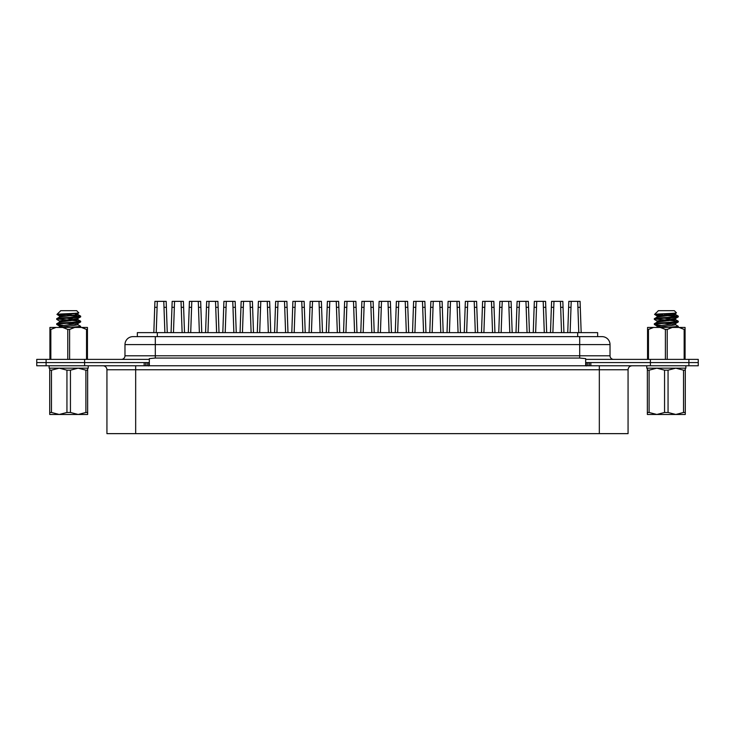 <?xml version="1.0" encoding="UTF-8"?>
<svg xmlns="http://www.w3.org/2000/svg" width="735" height="735" viewBox="0 0 735 735"><rect width="100%" height="100%" fill="white"/><g stroke="black" fill="none" stroke-linecap="round" stroke-linejoin="round"><path stroke-width="1.1" d="M36.75 362.575L36.75 359.387L149.324 359.387L149.324 362.575L36.75 362.575L36.75 365.773L46.103 365.773L46.103 362.575L36.75 362.575M46.103 365.773L698.25 365.773L698.25 362.575L585.676 362.575L585.676 359.387L698.25 359.387L698.25 362.575L650.401 362.575L650.401 359.387M144.161 365.773L144.161 362.575L84.599 362.575L84.599 359.387M155.315 336.63L155.315 344.614L124.978 344.614A7.984 7.984 0 0 1 132.962 336.63L602.038 336.63A7.984 7.984 0 0 1 610.022 344.614L610.022 355.795A3.592 3.592 0 0 0 613.615 359.387A3.592 3.592 0 0 1 610.022 355.795L579.685 355.795L579.685 344.614L155.315 344.614L155.315 355.795L579.685 355.795L579.685 358.046L585.676 358.616L585.676 359.387M132.962 336.63A7.984 7.984 0 0 0 124.978 344.614L124.978 355.795A3.592 3.592 0 0 1 121.385 359.387A3.592 3.592 0 0 0 124.978 355.795L155.315 355.795L155.315 358.046L579.685 358.046M610.022 344.614A7.984 7.984 0 0 0 602.038 336.63A7.984 7.984 0 0 1 610.022 344.614L579.685 344.614L579.685 336.63M149.324 359.387L149.324 358.616L155.315 358.046M585.676 362.575L585.676 365.773L149.324 365.773L149.324 362.575M88.246 365.773L88.246 368.171L49.126 368.171L49.126 365.773M69.605 359.387L69.605 329.445L74.704 327.442L62.677 327.442L67.776 329.445L67.776 359.387M87.447 359.387L87.447 327.442L81.438 327.442L86.537 329.445L86.537 359.387M81.438 327.442L74.704 327.442M69.605 329.445L67.776 329.445M50.834 359.387L50.834 329.445L55.934 327.442L49.925 327.442L49.925 359.387M62.677 327.442L55.934 327.442M50.834 329.445L49.925 329.445M87.447 329.445L86.537 329.445M685.874 365.773L685.874 368.171L646.754 368.171L646.754 365.773M667.224 359.387L667.224 329.445L672.323 327.442L660.296 327.442L665.395 329.445L665.395 359.387M685.075 359.387L685.075 327.442L679.067 327.442L684.166 329.445L684.166 359.387M679.067 327.442L672.323 327.442M667.224 329.445L665.395 329.445M648.463 359.387L648.463 329.445L653.562 327.442L647.553 327.442L647.553 359.387M660.296 327.442L653.562 327.442M648.463 329.445L647.553 329.445M685.075 329.445L684.166 329.445M137.353 336.63L137.353 332.633L597.647 332.633L597.647 336.63L597.647 332.633M102.937 365.773A3.997 3.997 0 0 1 106.933 369.76L106.933 433.641L135.672 433.641L135.672 365.773M650.401 365.773L650.401 362.575L590.839 362.575L590.839 365.773M84.599 365.773L84.599 362.575L46.103 362.575L46.103 359.387M585.676 362.677L587.825 362.575M147.175 362.575L149.324 362.677M599.328 433.641L599.328 369.76L628.067 369.76L628.067 433.641L135.672 433.641M171.08 332.633L172.165 301.368L174.553 301.359L173.469 332.633L174.342 307.322L171.962 307.322L172.165 301.359M198.487 307.322L199.378 332.633L198.275 301.359L200.664 301.359L200.866 307.322L198.487 307.322L198.275 301.359L191.807 301.359L191.587 307.322L189.207 307.322L189.419 301.368L191.807 301.359L190.714 332.633M205.57 332.633L206.664 301.368L209.052 301.359L207.959 332.633L208.832 307.322L206.452 307.322L206.664 301.359M222.815 332.633L223.909 301.368L226.297 301.359L225.204 332.633L226.077 307.322L223.697 307.322L223.909 301.359M240.06 332.633L241.154 301.368L243.542 301.359L242.449 332.633L243.322 307.322L240.942 307.322L241.154 301.359M257.305 332.633L258.398 301.368L260.787 301.359L259.694 332.633L260.567 307.322L258.187 307.322L258.398 301.359M181.242 307.322L182.133 332.633L181.03 301.359L183.419 301.359L183.621 307.322L181.242 307.322L181.03 301.359L174.553 301.359L174.342 307.322M183.621 307.322L184.513 332.633M191.587 307.322L190.705 332.633M188.325 332.633L189.419 301.359M200.866 307.322L201.757 332.633M216.614 332.633L215.52 301.359L217.909 301.359L218.12 307.322L215.741 307.322L215.52 301.359L209.052 301.359L208.832 307.322M218.12 307.322L219.002 332.633M216.623 332.633L215.741 307.322M232.986 307.322L233.868 332.633L232.765 301.359L235.154 301.359L235.365 307.322L232.986 307.322L232.765 301.359L226.297 301.359L226.077 307.322M235.365 307.322L236.247 332.633M250.231 307.322L251.113 332.633L250.01 301.359L252.399 301.359L252.61 307.322L250.231 307.322L250.01 301.359L243.542 301.359L243.322 307.322M252.61 307.322L253.492 332.633M267.476 307.322L268.358 332.633L267.255 301.359L269.644 301.359L269.855 307.322L267.476 307.322L267.255 301.359L260.787 301.359L260.567 307.322M269.855 307.322L270.737 332.633M284.721 307.322L285.603 332.633L284.509 301.359L286.889 301.359L287.1 307.322L284.721 307.322L284.509 301.359L278.032 301.359L277.821 307.322L275.441 307.322L275.643 301.368L278.032 301.359L276.939 332.633M291.804 332.633L292.888 301.368L295.277 301.359L294.184 332.633L295.066 307.322L292.686 307.322L292.888 301.359M319.21 307.322L320.102 332.633L318.999 301.359L321.388 301.359L321.59 307.322L319.21 307.322L318.999 301.359L312.522 301.359L312.311 307.322L309.931 307.322L310.133 301.368L312.522 301.359L311.438 332.633M326.294 332.633L327.387 301.368L329.776 301.359L328.683 332.633L329.556 307.322L327.176 307.322L327.387 301.359M343.539 332.633L344.632 301.368L347.021 301.359L345.928 332.633L346.801 307.322L344.421 307.322L344.632 301.359M360.784 332.633L361.877 301.368L364.266 301.359L363.173 332.633L364.046 307.322L361.666 307.322L361.877 301.359M378.029 332.633L379.122 301.368L381.511 301.359L380.418 332.633L381.29 307.322L378.911 307.322L379.122 301.359M405.444 307.322L406.326 332.633L405.224 301.359L407.613 301.359L407.824 307.322L405.444 307.322L405.224 301.359L398.756 301.359L398.545 307.322L396.165 307.322L396.367 301.368L398.756 301.359L397.663 332.633M412.519 332.633L413.612 301.368L416.001 301.359L414.908 332.633L415.789 307.322L413.41 307.322L413.612 301.359M429.773 332.633L430.857 301.368L433.246 301.359L432.152 332.633L433.034 307.322L430.655 307.322L430.857 301.359M447.018 332.633L448.102 301.368L450.491 301.359L449.407 332.633L450.279 307.322L447.9 307.322L448.111 301.359M464.263 332.633L465.356 301.368L467.745 301.359L466.651 332.633L467.524 307.322L465.145 307.322L465.356 301.359M481.508 332.633L482.601 301.368L484.99 301.359L483.896 332.633L484.769 307.322L482.39 307.322L482.601 301.359M498.753 332.633L499.846 301.368L502.235 301.359L501.141 332.633L502.014 307.322L499.635 307.322L499.846 301.359M526.168 307.322L527.05 332.633L525.948 301.359L528.336 301.359L528.548 307.322L526.168 307.322L525.948 301.359L519.48 301.359L519.259 307.322L516.88 307.322L517.091 301.368L519.48 301.359L518.386 332.633M533.242 332.633L534.336 301.368L536.725 301.359L535.631 332.633L536.513 307.322L534.134 307.322L534.336 301.359M550.487 332.633L551.581 301.368L553.97 301.359L552.876 332.633L553.758 307.322L551.379 307.322L551.581 301.359M567.742 332.633L568.826 301.368L571.214 301.359L570.13 332.633L571.003 307.322L568.624 307.322L568.826 301.359M277.821 307.322L276.93 332.633M274.55 332.633L275.643 301.359M287.1 307.322L287.982 332.633M301.966 307.322L302.848 332.633L301.754 301.359L304.143 301.359L304.345 307.322L301.966 307.322L301.754 301.359L295.277 301.359L295.066 307.322M304.345 307.322L305.227 332.633M312.311 307.322L311.429 332.633M309.049 332.633L310.142 301.359M321.59 307.322L322.481 332.633M337.337 332.633L336.244 301.359L338.633 301.359L338.835 307.322L336.455 307.322L336.244 301.359L329.776 301.359L329.556 307.322M338.835 307.322L339.726 332.633M337.347 332.633L336.455 307.322M353.71 307.322L354.592 332.633L353.489 301.359L355.878 301.359L356.089 307.322L353.71 307.322L353.489 301.359L347.021 301.359L346.801 307.322M356.089 307.322L356.971 332.633M370.954 307.322L371.837 332.633L370.734 301.359L373.123 301.359L373.334 307.322L370.954 307.322L370.734 301.359L364.266 301.359L364.046 307.322M373.334 307.322L374.216 332.633M388.199 307.322L389.081 332.633L387.979 301.359L390.368 301.359L390.579 307.322L388.199 307.322L387.979 301.359L381.511 301.359L381.29 307.322M390.579 307.322L391.461 332.633M398.545 307.322L397.653 332.633M395.274 332.633L396.367 301.359M407.824 307.322L408.706 332.633M423.562 332.633L422.478 301.359L424.858 301.359L425.069 307.322L422.689 307.322L422.478 301.359L416.001 301.359L415.789 307.322M425.069 307.322L425.951 332.633M423.571 332.633L422.689 307.322M439.934 307.322L440.816 332.633L439.723 301.359L442.112 301.359L442.314 307.322L439.934 307.322L439.723 301.359L433.246 301.359L433.034 307.322M442.314 307.322L443.196 332.633M458.061 332.633L456.968 301.359L459.357 301.359L459.559 307.322L457.179 307.322L456.968 301.359L450.491 301.359L450.279 307.322M459.559 307.322L460.45 332.633M458.07 332.633L457.179 307.322M474.433 307.322L475.315 332.633L474.213 301.359L476.602 301.359L476.813 307.322L474.433 307.322L474.213 301.359L467.745 301.359L467.524 307.322M476.813 307.322L477.695 332.633M491.678 307.322L492.56 332.633L491.458 301.359L493.846 301.359L494.058 307.322L491.678 307.322L491.458 301.359L484.99 301.359L484.769 307.322M494.058 307.322L494.94 332.633M508.923 307.322L509.805 332.633L508.703 301.359L511.091 301.359L511.303 307.322L508.923 307.322L508.703 301.359L502.235 301.359L502.014 307.322M511.303 307.322L512.185 332.633M519.259 307.322L518.377 332.633M515.998 332.633L517.091 301.359M528.548 307.322L529.43 332.633M544.286 332.633L543.193 301.359L545.581 301.359L545.793 307.322L543.413 307.322L543.193 301.359L536.725 301.359L536.513 307.322M545.793 307.322L546.675 332.633M544.295 332.633L543.413 307.322M560.658 307.322L561.54 332.633L560.447 301.359L562.835 301.359L563.038 307.322L560.658 307.322L560.447 301.359L553.97 301.359L553.758 307.322M563.038 307.322L563.92 332.633M578.785 332.633L577.692 301.359L580.08 301.359L580.283 307.322L577.903 307.322L577.692 301.359L571.214 301.359L571.003 307.322M580.283 307.322L581.174 332.633M578.794 332.633L577.903 307.322M157.097 307.322L154.718 307.322L154.92 301.368L157.308 301.359L156.206 332.633M153.826 332.633L154.92 301.359M163.997 307.322L164.879 332.633L163.786 301.359L166.174 301.359L166.376 307.322L163.997 307.322L163.786 301.359L157.308 301.359L156.215 332.633M166.376 307.322L167.258 332.633M81.704 414.476L78.167 414.476L81.704 414.476M59.103 312.274L56.953 314.433L59.553 315.986L78.792 312.889L76.67 310.675L60.702 310.675L59.452 312.072M78.82 312.825C79.803 313.404 56.512 313.937 56.953 314.433L62.888 315.15M66.729 314.791L80.666 316.197C81.401 317.033 55.979 317.887 56.714 318.733L56.788 319.449L59.553 321.057L62.098 321.581M75.273 313.974L77.919 314.608L59.553 317.033L56.714 318.733M80.666 316.197L80.593 316.914L77.818 318.521L59.452 320.947L59.452 322.215M80.666 316.831C81.401 317.667 55.979 318.521 56.714 319.367M57.652 319.045L80.666 321.259C81.401 322.105 55.979 322.959 56.714 323.795L56.788 324.521L62.888 325.293M66.729 318.237L77.919 319.679L59.553 322.105L56.714 323.795M80.666 321.259L80.593 321.985L77.818 323.593L59.452 326.018L62.098 326.652M80.666 321.893C81.401 322.738 55.979 323.593 56.714 324.429M77.818 324.64L80.666 326.331L70.882 327.442M80.666 326.331L80.593 327.047L78.636 327.442M70.643 315.701L79.729 316.509M58.019 314.672L65.084 314.672L61.519 313.974M62.888 320.221L70.643 320.763M87.649 368.171L87.649 414.476L78.167 414.476L85.903 412.482L85.903 370.164L78.167 368.171L70.441 370.164L70.441 412.482L78.167 414.476L59.204 414.476L66.94 412.482L66.94 370.164L59.204 368.171L51.478 370.164L51.478 412.482L59.204 414.476L49.723 414.476L49.723 368.171M70.441 412.482L66.94 412.482M87.649 412.482L85.903 412.482M51.478 412.482L49.723 412.482M70.441 370.164L66.94 370.164M87.649 370.164L85.903 370.164M51.478 370.164L49.723 370.164M66.729 323.299L75.273 324.117M77.919 323.483L77.919 324.751L73.307 325.596L59.452 327.286L59.452 326.018M685.277 368.171L685.277 414.476L675.796 414.476L683.522 412.482L683.522 370.164L675.796 368.171L668.06 370.164L668.06 412.482L675.796 414.476L653.296 414.476L656.833 414.476L664.559 412.482L664.559 370.164L656.833 368.171L649.097 370.164L649.097 412.482L656.833 414.476L647.351 414.476L647.351 368.171M656.732 312.274L654.573 314.433L657.182 315.986L675.447 313.45L676.439 312.825L674.298 310.675L658.33 310.675L657.081 312.072M676.439 312.825C677.431 313.404 654.141 313.937 654.573 314.433L660.508 315.15M664.357 314.791L678.286 316.197C679.021 317.033 653.599 317.887 654.334 318.733L654.407 319.449L657.182 321.057L659.727 321.581M672.902 313.974L675.548 314.608L657.182 317.033L654.334 318.733M678.286 316.197L678.212 316.914L675.447 318.521L657.081 320.947L657.081 322.215M678.286 316.831C679.021 317.667 653.599 318.521 654.334 319.367M655.271 319.045L678.286 321.259C679.021 322.105 653.599 322.959 654.334 323.795L654.407 324.521L660.508 325.293M664.357 318.237L675.548 319.679L657.182 322.105L654.334 323.795M678.286 321.259L678.212 321.985L675.447 323.593L657.081 326.018L659.727 326.652M678.286 321.893C679.021 322.738 653.599 323.593 654.334 324.429M675.447 324.64L678.286 326.331L668.501 327.442M678.286 326.331L678.212 327.047L676.264 327.442M668.271 315.701L677.348 316.509M655.648 314.672L662.704 314.672L659.148 313.974M660.508 320.221L668.271 320.763M668.06 412.482L664.559 412.482M685.277 412.482L683.522 412.482M649.097 412.482L647.351 412.482M668.06 370.164L664.559 370.164M685.277 370.164L683.522 370.164M649.097 370.164L647.351 370.164M664.357 323.299L672.902 324.117M675.548 323.483L675.548 324.751L670.926 325.596L657.081 327.286L657.081 326.018M688.897 365.773L688.897 359.387M157.318 332.633L157.318 336.63M577.682 332.633L577.682 336.63M599.328 365.773L599.328 369.76L106.933 369.76M587.779 365.773L587.779 362.575M589.332 365.773L589.332 362.575M586.273 365.956L586.273 362.677M148.727 365.956L148.727 362.677M147.22 365.773L147.22 362.575M145.668 365.773L145.668 362.575M628.067 369.76C628.306 367.335 629.638 366.012 632.063 365.773M56.788 324.521L59.553 326.129M80.593 327.047L79.913 327.442M77.919 313.34L77.919 314.608M59.452 315.875L59.452 317.143M77.919 318.411L77.919 319.679M77.818 314.497L80.593 316.105M77.818 319.569L80.593 321.177M59.553 327.176L59.085 327.442M654.407 324.521L657.182 326.129M678.212 327.047L677.532 327.442M675.548 313.34L675.548 314.608M657.081 315.875L657.081 317.143M675.548 318.411L675.548 319.679M675.447 314.497L678.212 316.105M675.447 319.569L678.212 321.177M657.182 327.176L656.713 327.442"/></g></svg>

